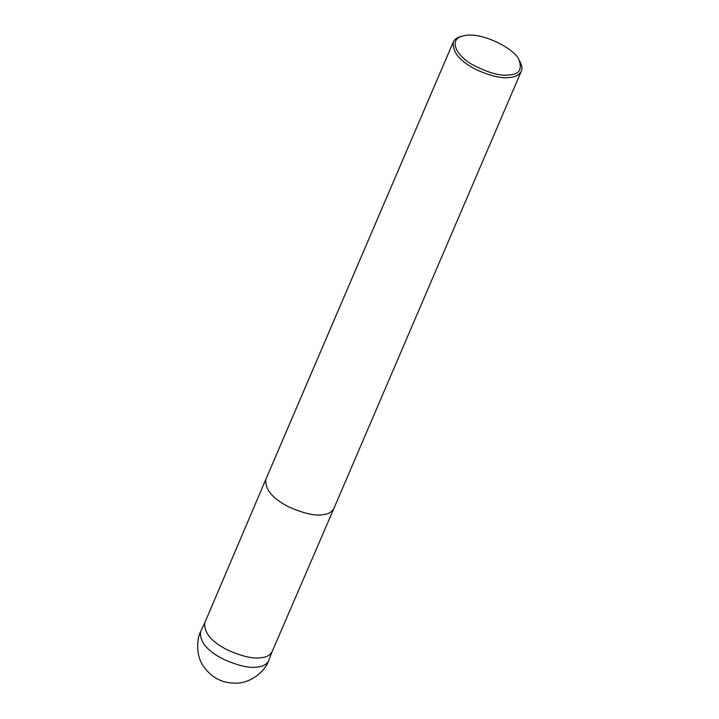 <?xml version="1.0" encoding="UTF-8"?>
<svg xmlns="http://www.w3.org/2000/svg" width="719" height="719" viewBox="0 0 719 719"><rect width="100%" height="100%" fill="white"/><g stroke="black" fill="none" stroke-linecap="round" stroke-linejoin="round"><path stroke-width="1.08" d="M519.055 60.01C522.282 69.455 519.1 74.408 509.501 74.875C500.703 76.439 488.129 72.907 471.79 64.297C456.547 55.66 447.955 39.527 462.937 35.959C480.427 30.818 514.885 48.541 519.055 60.01L520.035 61.789C522.03 65.645 522.452 68.781 521.302 71.208L333.886 508.495C331.765 512.234 327.999 514.301 322.57 514.714C314.922 516.017 303.822 513.483 289.272 507.111C272.744 498.86 264.934 489.603 265.85 479.339L204.807 622.699C203.908 632.864 211.629 642.031 227.995 650.201C242.402 656.501 253.394 659.008 260.961 657.723C266.336 657.319 270.065 655.27 272.159 651.567L268.591 660.842C266.479 664.59 262.705 666.666 257.267 667.07C249.619 668.373 238.519 665.839 223.951 659.467C207.423 651.207 199.621 641.941 200.556 631.677L204.924 622.438M521.302 71.208C519.19 74.956 515.415 77.032 509.987 77.445C502.338 78.748 491.23 76.214 476.67 69.842C460.133 61.573 452.341 52.316 453.276 42.053C454.417 39.419 456.978 37.559 460.969 36.471L462.937 35.959M265.85 479.339L453.276 42.053M268.591 660.842C264.987 671.402 251.416 682.106 238.573 683.05C223.69 684.048 211.961 678.43 203.396 666.189C195.829 655.818 196.727 638.715 200.556 631.677M272.159 651.567L333.886 508.495"/></g></svg>
